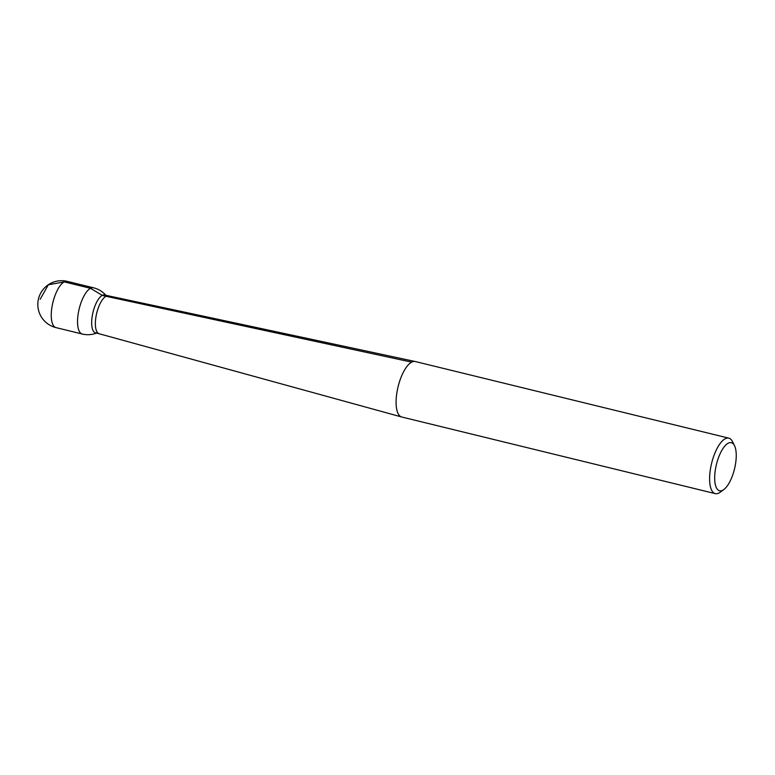 <?xml version="1.0" encoding="UTF-8"?>
<svg xmlns="http://www.w3.org/2000/svg" width="775" height="775" viewBox="0 0 775 775"><rect width="100%" height="100%" fill="white"/><g stroke="black" fill="none" stroke-linecap="round" stroke-linejoin="round"><path stroke-width="1.16" d="M723.773 489.597L720.082 492.27A28.549 10.743 -76.3 0 1 715.257 493.627A28.549 10.743 -76.3 0 1 710.656 467.809A28.549 10.743 -76.3 0 1 725.177 438.766A28.549 10.743 -76.3 0 1 728.82 438.156A28.549 10.743 -76.3 0 1 732.472 441.585L734.506 445.664A24.742 9.31 103.7 0 0 728.19 443.222A24.742 9.31 103.7 0 0 714.908 473.351A24.742 9.31 103.7 0 0 723.773 489.597A24.742 9.31 103.7 0 0 734.506 468.943A24.742 9.31 103.7 0 0 734.506 445.664M715.257 493.627L401.75 417.008A28.549 10.743 -76.3 0 1 401.634 416.979A28.549 10.743 -76.3 0 1 397.168 391.036A28.549 10.743 -76.3 0 1 411.67 362.148A28.549 10.743 -76.3 0 1 415.197 361.508A28.549 10.743 -76.3 0 1 415.303 361.537L728.82 438.156M99.19 333.754L95.528 332.863A19.511 7.343 -76.3 0 1 93.029 312.16A19.511 7.343 -76.3 0 1 104.79 294.955L108.461 295.847M99.229 333.763A19.511 7.343 -76.3 0 1 99.152 333.744A19.511 7.343 -76.3 0 1 96.1 316.016A19.511 7.343 -76.3 0 1 106.01 296.282A19.511 7.343 -76.3 0 1 108.422 295.847A19.511 7.343 -76.3 0 1 108.5 295.856M97.543 332.659A19.511 7.343 -76.3 0 1 93.029 312.16A19.511 7.343 -76.3 0 1 106.485 296.06M40.193 299.257L48.321 284.803L64.228 281.887L90.52 288.31L102.3 295.372L106.01 296.282L411.67 362.148M64.228 281.887A23.793 8.951 103.7 0 0 52.128 306.086A23.793 8.951 103.7 0 0 55.965 327.602L82.257 334.025A23.793 8.951 -76.3 0 1 78.411 312.509A23.793 8.951 -76.3 0 1 90.52 288.31A23.793 8.951 -76.3 0 1 93.552 287.796L67.26 281.373A23.793 8.951 103.7 0 0 64.228 281.887M99.152 333.744L401.634 416.979M108.422 295.847L415.197 361.508M67.26 281.373A23.793 23.793 0 0 0 37.994 307.384A23.793 23.793 0 0 0 55.965 327.602M82.257 334.025A23.793 23.793 0 0 0 96.497 333.095M105.758 295.188A23.793 23.793 0 0 0 93.552 287.796"/></g></svg>
